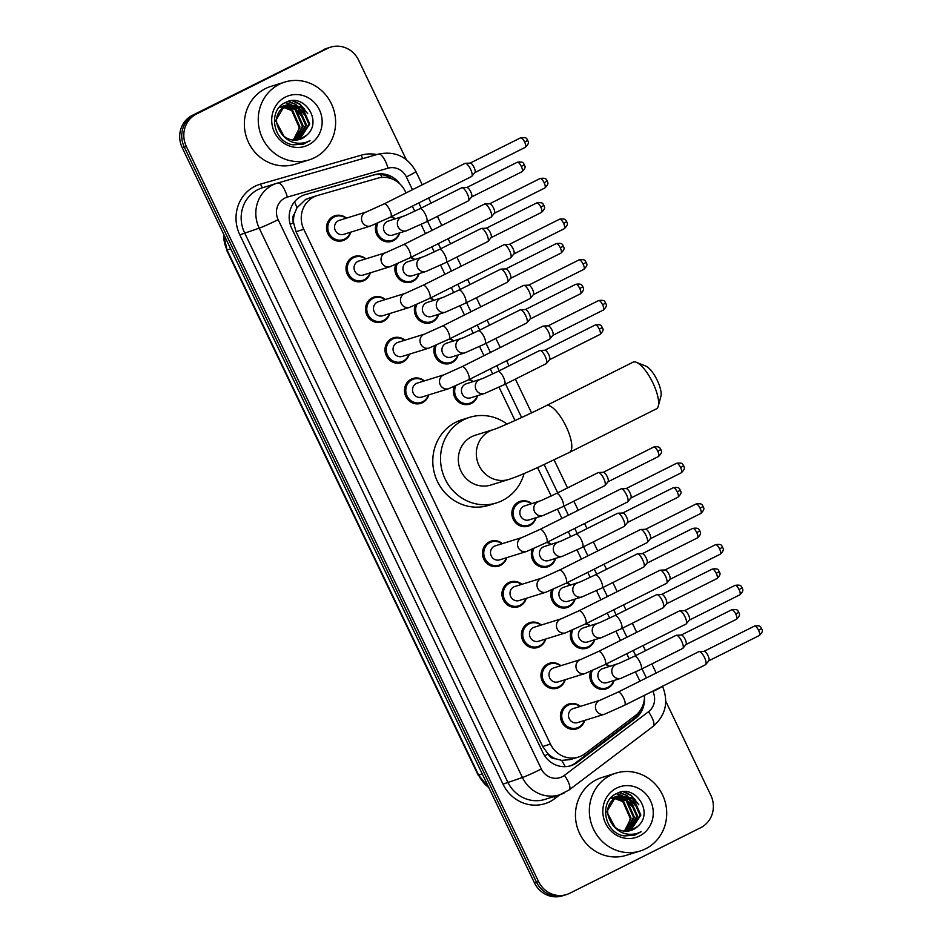 <?xml version="1.0" encoding="UTF-8"?>
<svg xmlns="http://www.w3.org/2000/svg" width="943" height="943" viewBox="0 0 943 943"><rect width="100%" height="100%" fill="white"/><g stroke="black" fill="none" stroke-linecap="round" stroke-linejoin="round"><path stroke-width="1.41" d="M410.924 257.333A13.049 12.318 -107.3 0 1 414.802 259.573M419.163 273.588A13.049 12.318 -107.3 0 1 412.893 281.356A13.049 12.318 -107.3 0 1 411.148 282.063A13.049 12.318 -107.3 0 1 398.276 278.22A13.049 12.318 -107.3 0 1 395.742 264.476M430.421 298.023A13.049 12.318 -107.3 0 1 434.299 300.263M438.66 314.278A13.049 12.318 -107.3 0 1 432.389 322.046A13.049 12.318 -107.3 0 1 430.633 322.754A13.049 12.318 -107.3 0 1 417.773 318.899A13.049 12.318 -107.3 0 1 415.238 305.155M449.905 338.714A13.049 12.318 -107.3 0 1 453.795 340.953M458.157 354.957A13.049 12.318 -107.3 0 1 451.886 362.725A13.049 12.318 -107.3 0 1 450.129 363.432A13.049 12.318 -107.3 0 1 437.257 359.589A13.049 12.318 -107.3 0 1 434.735 345.845M469.402 379.392A13.049 12.318 -107.3 0 1 473.292 381.632M477.653 395.647A13.049 12.318 -107.3 0 1 471.382 403.415A13.049 12.318 -107.3 0 1 469.626 404.123A13.049 12.318 -107.3 0 1 456.754 400.28A13.049 12.318 -107.3 0 1 454.22 386.536M536.131 517.707A13.049 12.318 -107.3 0 1 529.86 525.475A13.049 12.318 -107.3 0 1 528.104 526.182A13.049 12.318 -107.3 0 1 512.803 518.332A13.049 12.318 -107.3 0 1 518.603 501.971A13.049 12.318 -107.3 0 1 520.347 501.263A13.049 12.318 -107.3 0 1 531.769 503.692M547.376 542.142A13.049 12.318 -107.3 0 1 551.266 544.382M555.627 558.386A13.049 12.318 -107.3 0 1 549.356 566.165A13.049 12.318 -107.3 0 1 547.6 566.861A13.049 12.318 -107.3 0 1 534.728 563.018A13.049 12.318 -107.3 0 1 532.194 549.274M566.873 582.821A13.049 12.318 -107.3 0 1 570.751 585.061M575.112 599.076A13.049 12.318 -107.3 0 1 568.841 606.844A13.049 12.318 -107.3 0 1 567.097 607.551A13.049 12.318 -107.3 0 1 554.225 603.709A13.049 12.318 -107.3 0 1 551.69 589.964M586.369 623.512A13.049 12.318 -107.3 0 1 590.247 625.751M594.609 639.767A13.049 12.318 -107.3 0 1 588.338 647.535A13.049 12.318 -107.3 0 1 586.581 648.242A13.049 12.318 -107.3 0 1 573.721 644.387A13.049 12.318 -107.3 0 1 571.187 630.643M605.854 664.19A13.049 12.318 -107.3 0 1 609.744 666.43M614.105 680.445A13.049 12.318 -107.3 0 1 607.834 688.213A13.049 12.318 -107.3 0 1 606.078 688.92A13.049 12.318 -107.3 0 1 593.206 685.078A13.049 12.318 -107.3 0 1 590.672 671.333M391.428 216.654A13.049 12.318 -107.3 0 1 395.317 218.894M399.679 232.909A13.049 12.318 -107.3 0 1 393.408 240.677A13.049 12.318 -107.3 0 1 391.651 241.384A13.049 12.318 -107.3 0 1 378.78 237.53A13.049 12.318 -107.3 0 1 376.245 223.786M584.707 720.393A13.049 12.318 -107.3 0 1 578.436 728.161A13.049 12.318 -107.3 0 1 576.68 728.868A13.049 12.318 -107.3 0 1 561.38 721.018A13.049 12.318 -107.3 0 1 567.179 704.657A13.049 12.318 -107.3 0 1 568.935 703.95A13.049 12.318 -107.3 0 1 580.346 706.378M565.211 679.703A13.049 12.318 -107.3 0 1 558.94 687.482A13.049 12.318 -107.3 0 1 557.195 688.178A13.049 12.318 -107.3 0 1 541.895 680.327A13.049 12.318 -107.3 0 1 547.683 663.978A13.049 12.318 -107.3 0 1 549.439 663.271A13.049 12.318 -107.3 0 1 560.849 665.699M545.726 639.024A13.049 12.318 -107.3 0 1 539.455 646.792A13.049 12.318 -107.3 0 1 537.699 647.499A13.049 12.318 -107.3 0 1 522.398 639.649A13.049 12.318 -107.3 0 1 528.186 623.288A13.049 12.318 -107.3 0 1 529.942 622.58A13.049 12.318 -107.3 0 1 541.365 625.009M526.229 598.333A13.049 12.318 -107.3 0 1 519.958 606.101A13.049 12.318 -107.3 0 1 518.202 606.809A13.049 12.318 -107.3 0 1 502.902 598.958A13.049 12.318 -107.3 0 1 508.701 582.609A13.049 12.318 -107.3 0 1 510.446 581.902A13.049 12.318 -107.3 0 1 521.868 584.318M506.733 557.655A13.049 12.318 -107.3 0 1 500.462 565.423A13.049 12.318 -107.3 0 1 498.717 566.13A13.049 12.318 -107.3 0 1 483.405 558.268A13.049 12.318 -107.3 0 1 489.205 541.919A13.049 12.318 -107.3 0 1 490.961 541.211A13.049 12.318 -107.3 0 1 502.371 543.639M389.777 313.536A13.049 12.318 -107.3 0 1 383.506 321.304A13.049 12.318 -107.3 0 1 381.75 322.011A13.049 12.318 -107.3 0 1 366.45 314.16A13.049 12.318 -107.3 0 1 372.249 297.799A13.049 12.318 -107.3 0 1 373.994 297.092A13.049 12.318 -107.3 0 1 385.416 299.52M370.281 272.845A13.049 12.318 -107.3 0 1 364.01 280.613A13.049 12.318 -107.3 0 1 362.253 281.32A13.049 12.318 -107.3 0 1 346.953 273.47A13.049 12.318 -107.3 0 1 352.753 257.121A13.049 12.318 -107.3 0 1 354.509 256.413A13.049 12.318 -107.3 0 1 365.919 258.83M409.274 354.226A13.049 12.318 -107.3 0 1 403.003 361.994A13.049 12.318 -107.3 0 1 401.246 362.701A13.049 12.318 -107.3 0 1 385.946 354.839A13.049 12.318 -107.3 0 1 391.734 338.49A13.049 12.318 -107.3 0 1 393.49 337.783A13.049 12.318 -107.3 0 1 404.912 340.211M428.759 394.905A13.049 12.318 -107.3 0 1 422.488 402.673A13.049 12.318 -107.3 0 1 420.743 403.38A13.049 12.318 -107.3 0 1 405.431 395.53A13.049 12.318 -107.3 0 1 411.231 379.18A13.049 12.318 -107.3 0 1 412.987 378.473A13.049 12.318 -107.3 0 1 424.397 380.889M350.784 232.167A13.049 12.318 -107.3 0 1 344.513 239.935A13.049 12.318 -107.3 0 1 342.769 240.642A13.049 12.318 -107.3 0 1 327.469 232.791A13.049 12.318 -107.3 0 1 333.256 216.43A13.049 12.318 -107.3 0 1 335.013 215.723A13.049 12.318 -107.3 0 1 346.423 218.151M309.292 198.042L305.591 199.492L296.951 207.825L294.44 213.837A8.157 7.697 72.7 0 0 293.473 222.713A24.459 1.238 154.4 0 1 290.185 224.34M405.997 192.938L405.231 191.335A24.459 23.092 72.7 0 0 377.742 178.192L317.661 195.449A24.459 23.092 72.7 0 0 317.19 195.578A24.459 23.092 72.7 0 0 313.901 196.91A24.459 23.092 72.7 0 0 303.787 229.29L550.441 744.086A24.459 23.092 72.7 0 0 578.377 757.088A24.459 23.092 72.7 0 0 585.096 753.634L635.252 715.666A24.459 23.092 72.7 0 0 644.458 695.309M555.521 758.75A24.459 23.092 -107.3 0 1 547.883 753.705L548.072 754.094A8.157 7.697 72.7 0 0 555.521 758.75L561.686 760.376L570.185 759.634L578.377 757.088M293.473 222.713L293.662 223.09A24.459 23.092 -107.3 0 1 294.44 213.837M293.662 223.09L296.055 231.695L542.696 746.491L547.883 753.705M639.92 681.176L635.523 672.017M629.181 658.78L626.765 653.723M620.423 640.486L616.038 631.327M609.697 618.089L607.268 613.044M600.927 599.807L596.542 590.648M590.2 577.411L587.772 572.354M581.43 559.116L577.045 549.958M570.704 536.72L568.287 531.663M561.945 518.426L557.549 509.279M551.207 496.042L537.593 467.598M515.031 420.531L499.071 387.219M492.729 373.982L490.313 368.925M483.971 355.688L479.586 346.529M473.245 333.292L470.816 328.235M464.475 314.997L460.09 305.85M453.748 292.613L451.32 287.556M444.978 274.319L440.593 265.16M434.251 251.922L431.835 246.866M425.482 233.628L421.097 224.469M414.755 211.232L412.339 206.175M399.856 183.932A24.459 23.092 72.7 0 0 374.677 174.655L305.567 194.494A24.459 23.092 72.7 0 0 305.108 194.635A24.459 23.092 72.7 0 0 301.819 195.955A24.459 23.092 72.7 0 0 291.705 228.347L542.932 752.703A24.459 23.092 72.7 0 0 570.869 765.704A24.459 23.092 72.7 0 0 577.587 762.239L635.276 718.578A24.459 23.092 72.7 0 0 644.446 697.844M665.77 701.238L710.833 795.291A24.459 23.092 -107.3 0 1 700.72 827.671L569.784 893.245A24.459 23.092 -107.3 0 1 566.507 894.565A24.459 23.092 -107.3 0 1 538.559 881.564L186.349 146.424A24.459 23.092 -107.3 0 1 196.462 114.044L327.386 48.47A24.459 23.092 -107.3 0 1 330.675 47.15A24.459 23.092 -107.3 0 1 358.611 60.152L406.233 159.544M566.507 894.565L562.382 895.85A24.459 23.092 -107.3 0 1 534.445 882.848L182.223 147.709A24.459 23.092 -107.3 0 1 192.348 115.329L325.323 49.119A24.459 23.092 -107.3 0 1 328.612 47.787A24.459 23.092 -107.3 0 0 325.323 49.119L194.399 114.681L327.386 48.47M182.223 147.709L184.286 147.073A24.459 23.092 -107.3 0 1 194.399 114.681A24.459 23.092 -107.3 0 0 184.286 147.073L536.508 882.2L184.286 147.073L186.349 146.424M564.444 895.213A24.459 23.092 -107.3 0 1 536.508 882.2A24.459 23.092 -107.3 0 0 564.444 895.213M640.179 710.527A24.459 23.092 -107.3 0 1 633.225 719.226L575.536 762.887A24.459 23.092 -107.3 0 1 569.831 765.999M304.2 194.942L372.615 175.304A24.459 23.092 -107.3 0 1 392.382 179.052M323.272 49.755A24.459 23.092 -107.3 0 1 326.549 48.435L330.675 47.15M314.526 157.717A40.773 38.474 -107.3 0 1 309.045 159.921A40.773 38.474 -107.3 0 1 261.223 135.391A40.773 38.474 -107.3 0 1 279.34 84.281A40.773 38.474 -107.3 0 1 284.81 82.076A40.773 38.474 -107.3 0 1 332.631 106.606A40.773 38.474 -107.3 0 1 314.526 157.717M309.045 159.921L295.147 164.247A40.773 38.474 -107.3 0 1 247.337 139.705A40.773 38.474 -107.3 0 1 265.443 88.607A40.773 38.474 -107.3 0 1 270.924 86.391L284.81 82.076M298.082 139.835L308.939 124.24L301.524 107.478L287.415 104.661M298.495 139.753L299.697 139.21L309.752 123.993L302.349 107.219L287.827 104.532L284.609 105.757L275.639 120.645L284.597 137.372M287.827 104.532L285.423 105.51C274.967 113.066 273.765 122.614 281.827 134.154A18.424 17.387 -107.3 0 0 299.827 139.399A18.424 17.387 -107.3 0 0 302.314 138.397A18.424 17.387 -107.3 0 0 306.77 135.132C323.26 121.341 303.752 92.603 286.059 102.245C267.234 109.541 272.751 141.969 293.084 144.833L303.269 144.196L310.058 140.648L305.98 142.346C296.255 144.833 288.204 142.11 281.827 134.154M296.385 140.071L305.662 125.254L298.259 108.492L285.823 105.31M285.399 105.38L284.149 105.687M285.8 105.215L281.344 106.783M296.809 140.035L306.487 125.006L299.072 108.233L286.224 105.133M284.562 105.545L282.157 106.524M294.64 140.142L302.397 126.279L294.994 109.506L284.291 106.146M283.855 106.17L282.558 106.323M282.134 106.406L280.884 106.7M282.535 106.241L279.376 107.207M295.076 140.142L303.222 126.02L295.807 109.258L284.668 105.922M284.232 105.958L282.947 106.146M281.297 106.571L279.246 107.372M282.817 107.172L291.729 110.531L299.131 127.293L297.587 133.517A18.424 17.387 -107.3 0 1 292.967 140.024M282.358 107.148L281.026 107.16M280.59 107.184L279.293 107.349M293.297 140.059L299.945 127.034L292.542 110.272L283.183 106.901M282.735 106.889L281.403 106.936M280.967 106.972L279.682 107.16M299.721 139.434L306.77 135.132M285.458 97.058A26.581 25.084 -107.3 0 1 319.394 109.753A26.581 25.084 -107.3 0 1 308.396 144.939A26.581 25.084 -107.3 0 1 274.46 132.244A26.581 25.084 -107.3 0 1 285.458 97.058M301.206 115.765L292.919 105.781M291.835 105.086L290.149 104.154M289.914 104.036L285.564 102.481M304.471 114.74L296.185 104.767M295.1 104.06L288.464 101.373M307.748 113.726L300.133 104.225L293.037 100.689M298.094 111.286L291.917 105.522M291.01 104.968L289.607 104.213M289.43 104.131L285.257 102.634M301.359 110.272L295.194 104.496M294.275 103.942L288.051 101.502M304.624 109.258L299.721 104.355L292.283 100.724M303.422 144.149L310.058 140.648M636.36 362.312L645.849 366.12A17.941 5.858 63.4 0 1 657.236 380.312A17.941 5.858 63.4 0 1 660.925 396.225L658.285 406.103A26.098 8.522 -116.6 0 0 652.921 382.964A26.098 8.522 -116.6 0 0 636.36 362.312A26.098 8.522 -116.6 0 0 633.001 362.195L546.186 405.679A26.098 8.522 63.4 0 1 566.095 426.448A26.098 8.522 63.4 0 1 569.548 452.345L656.375 408.861A26.098 8.522 -116.6 0 0 658.285 406.103M493.378 429.595A26.098 24.624 72.7 0 0 493.33 429.607L475.319 435.218A26.098 24.624 72.7 0 0 471.806 436.633A26.098 24.624 72.7 0 0 460.219 469.331A26.098 24.624 72.7 0 0 490.82 485.044L508.831 479.433C520.23 475.543 525.463 472.938 537.133 467.811L569.548 452.345M524.049 473.575A44.851 42.329 -107.3 0 1 502.419 500.521A44.851 42.329 -107.3 0 1 496.395 502.949A44.851 42.329 -107.3 0 1 443.799 475.956A44.851 42.329 -107.3 0 1 463.72 419.741A44.851 42.329 -107.3 0 1 469.744 417.313A44.851 42.329 -107.3 0 1 507.028 424.091M496.395 502.949L488.674 505.354A44.851 42.329 -107.3 0 1 436.079 478.36A44.851 42.329 -107.3 0 1 455.999 422.134A44.851 42.329 -107.3 0 1 462.023 419.706L469.744 417.313M390.638 217.043L370.611 225.99L343.641 234.383A7.344 6.931 -107.3 0 1 338.289 220.768A7.344 6.931 -107.3 0 1 339.28 220.379L366.249 211.986L384.072 203.924A7.344 2.393 63.4 0 1 389.671 209.759A7.344 2.393 63.4 0 1 389.872 210.183A7.344 2.393 63.4 0 1 390.638 217.043L471.535 176.53A7.344 2.393 63.4 0 1 471.417 176.577M350.395 232.284A12.235 11.54 -107.3 0 1 344.678 239.039A12.235 11.54 -107.3 0 1 343.04 239.699A12.235 11.54 -107.3 0 1 328.694 232.343A12.235 11.54 -107.3 0 1 334.128 217.008A12.235 11.54 -107.3 0 1 335.767 216.348A12.235 11.54 -107.3 0 1 346.034 218.269M384.072 203.924L464.97 163.41A7.344 2.393 63.4 0 1 465.088 163.363A7.344 2.393 63.4 0 1 465.312 163.316A7.344 2.393 63.4 0 1 470.569 169.245A7.344 2.393 63.4 0 1 471.818 176.306A7.344 2.393 63.4 0 1 471.535 176.53M470.097 163.127A5.304 1.733 63.4 0 1 470.262 163.092A5.304 1.733 63.4 0 1 474.058 167.382A5.304 1.733 63.4 0 1 474.966 172.475L471.818 176.306M410.134 257.734L390.107 266.68L363.138 275.073A7.344 6.931 -107.3 0 1 357.786 261.459A7.344 6.931 -107.3 0 1 358.776 261.058L385.746 252.665L403.569 244.614A7.344 2.393 63.4 0 1 409.168 250.449A7.344 2.393 63.4 0 1 409.356 250.862A7.344 2.393 63.4 0 1 410.134 257.734L491.032 217.22A7.344 2.393 63.4 0 1 490.914 217.267M369.892 272.975A12.235 11.54 -107.3 0 1 364.175 279.729A12.235 11.54 -107.3 0 1 362.525 280.389A12.235 11.54 -107.3 0 1 348.191 273.022A12.235 11.54 -107.3 0 1 353.613 257.687A12.235 11.54 -107.3 0 1 355.263 257.026A12.235 11.54 -107.3 0 1 365.53 258.96M403.569 244.614L484.466 204.089A7.344 2.393 63.4 0 1 484.584 204.042A7.344 2.393 63.4 0 1 484.808 204.006A7.344 2.393 63.4 0 1 490.065 209.935A7.344 2.393 63.4 0 1 491.303 216.996A7.344 2.393 63.4 0 1 491.032 217.22M540.091 178.51C547.612 177.367 546.044 180.443 547.235 180.962L544.135 182.73A5.304 1.733 63.4 0 0 540.091 178.51L489.617 203.794A5.304 1.733 63.4 0 1 489.759 203.782A5.304 1.733 63.4 0 1 493.554 208.061A5.304 1.733 63.4 0 1 494.45 213.165L491.303 216.996M429.631 298.412L409.592 307.371L382.634 315.764A7.344 6.931 -107.3 0 1 377.283 302.137A7.344 6.931 -107.3 0 1 378.273 301.748L405.231 293.356L423.053 285.293A7.344 2.393 63.4 0 1 428.664 291.139A7.344 2.393 63.4 0 1 428.853 291.552A7.344 2.393 63.4 0 1 429.631 298.412L510.528 257.899A7.344 2.393 63.4 0 1 510.411 257.946M389.388 313.654A12.235 11.54 -107.3 0 1 383.671 320.408A12.235 11.54 -107.3 0 1 382.021 321.068A12.235 11.54 -107.3 0 1 367.676 313.713A12.235 11.54 -107.3 0 1 373.11 298.377A12.235 11.54 -107.3 0 1 374.76 297.717A12.235 11.54 -107.3 0 1 385.027 299.638M423.053 285.293L503.951 244.779A7.344 2.393 63.4 0 1 504.069 244.732A7.344 2.393 63.4 0 1 504.293 244.697A7.344 2.393 63.4 0 1 509.562 250.626A7.344 2.393 63.4 0 1 510.8 257.675A7.344 2.393 63.4 0 1 510.528 257.899M559.576 219.2C567.097 218.057 565.541 221.133 566.731 221.652L563.631 223.42A5.304 1.733 63.4 0 0 559.576 219.2L509.114 244.473A5.304 1.733 63.4 0 1 509.255 244.473A5.304 1.733 63.4 0 1 513.051 248.752A5.304 1.733 63.4 0 1 513.947 253.844L510.8 257.675M449.127 339.103L429.089 348.05L402.119 356.442A7.344 6.931 -107.3 0 1 396.779 342.828A7.344 6.931 -107.3 0 1 397.757 342.427L424.727 334.034L442.55 325.983A7.344 2.393 63.4 0 1 448.149 331.818A7.344 2.393 63.4 0 1 448.349 332.242A7.344 2.393 63.4 0 1 449.127 339.103L530.025 298.589A7.344 2.393 63.4 0 1 529.907 298.636M408.885 354.344A12.235 11.54 -107.3 0 1 403.156 361.098A12.235 11.54 -107.3 0 1 401.518 361.758A12.235 11.54 -107.3 0 1 387.172 354.391A12.235 11.54 -107.3 0 1 392.606 339.067A12.235 11.54 -107.3 0 1 394.245 338.396A12.235 11.54 -107.3 0 1 404.523 340.329M442.55 325.983L523.448 285.47A7.344 2.393 63.4 0 1 523.565 285.423A7.344 2.393 63.4 0 1 523.789 285.375A7.344 2.393 63.4 0 1 529.047 291.304A7.344 2.393 63.4 0 1 530.296 298.365A7.344 2.393 63.4 0 1 530.025 298.589M528.587 285.187A5.304 1.733 63.4 0 1 528.74 285.151A5.304 1.733 63.4 0 1 532.547 289.43A5.304 1.733 63.4 0 1 533.443 294.534L530.296 298.365M468.612 379.793L448.585 388.74L421.615 397.133A7.344 6.931 -107.3 0 1 416.264 383.518A7.344 6.931 -107.3 0 1 417.254 383.117L444.224 374.725L462.046 366.662A7.344 2.393 63.4 0 1 467.645 372.509A7.344 2.393 63.4 0 1 467.846 372.921A7.344 2.393 63.4 0 1 468.612 379.793L549.51 339.28A7.344 2.393 63.4 0 1 549.392 339.327M428.37 395.023A12.235 11.54 -107.3 0 1 422.653 401.777A12.235 11.54 -107.3 0 1 421.014 402.449A12.235 11.54 -107.3 0 1 406.669 395.082A12.235 11.54 -107.3 0 1 412.103 379.746A12.235 11.54 -107.3 0 1 413.741 379.086A12.235 11.54 -107.3 0 1 424.008 381.019M462.046 366.662L542.944 326.148A7.344 2.393 63.4 0 1 543.062 326.101A7.344 2.393 63.4 0 1 543.286 326.066A7.344 2.393 63.4 0 1 548.543 331.995A7.344 2.393 63.4 0 1 549.793 339.056A7.344 2.393 63.4 0 1 549.51 339.28M548.072 325.865A5.304 1.733 63.4 0 1 548.237 325.842A5.304 1.733 63.4 0 1 552.032 330.121A5.304 1.733 63.4 0 1 552.928 335.225L549.793 339.056M546.586 542.531L526.559 551.478L499.59 559.871A7.344 6.931 -107.3 0 1 494.238 546.256A7.344 6.931 -107.3 0 1 495.228 545.856L522.198 537.463L540.021 529.412A7.344 2.393 63.4 0 1 545.62 535.247A7.344 2.393 63.4 0 1 545.808 535.671A7.344 2.393 63.4 0 1 546.586 542.531L627.484 502.018A7.344 2.393 63.4 0 1 627.366 502.065M506.344 557.773A12.235 11.54 -107.3 0 1 500.627 564.527A12.235 11.54 -107.3 0 1 498.988 565.187A12.235 11.54 -107.3 0 1 484.643 557.82A12.235 11.54 -107.3 0 1 490.077 542.496A12.235 11.54 -107.3 0 1 491.716 541.824A12.235 11.54 -107.3 0 1 501.982 543.757M540.021 529.412L620.918 488.898A7.344 2.393 63.4 0 1 621.036 488.851A7.344 2.393 63.4 0 1 621.26 488.804A7.344 2.393 63.4 0 1 626.517 494.733A7.344 2.393 63.4 0 1 627.767 501.794A7.344 2.393 63.4 0 1 627.484 502.018M626.046 488.615A5.304 1.733 63.4 0 1 626.211 488.58A5.304 1.733 63.4 0 1 630.007 492.859A5.304 1.733 63.4 0 1 630.902 497.963L627.767 501.794M566.083 583.222L546.044 592.169L519.086 600.561A7.344 6.931 -107.3 0 1 513.735 586.947A7.344 6.931 -107.3 0 1 514.725 586.546L541.683 578.153L559.505 570.091A7.344 2.393 63.4 0 1 565.116 575.937A7.344 2.393 63.4 0 1 565.305 576.35A7.344 2.393 63.4 0 1 566.083 583.222L646.981 542.708A7.344 2.393 63.4 0 1 646.863 542.755M525.84 598.451A12.235 11.54 -107.3 0 1 520.123 605.206A12.235 11.54 -107.3 0 1 518.473 605.877A12.235 11.54 -107.3 0 1 504.128 598.51A12.235 11.54 -107.3 0 1 509.562 583.175A12.235 11.54 -107.3 0 1 511.212 582.515A12.235 11.54 -107.3 0 1 521.479 584.448M559.505 570.091L640.403 529.577A7.344 2.393 63.4 0 1 640.533 529.53A7.344 2.393 63.4 0 1 640.757 529.495A7.344 2.393 63.4 0 1 646.014 535.424A7.344 2.393 63.4 0 1 647.252 542.484A7.344 2.393 63.4 0 1 646.981 542.708M645.542 529.294A5.304 1.733 63.4 0 1 645.707 529.271A5.304 1.733 63.4 0 1 649.503 533.549A5.304 1.733 63.4 0 1 650.399 538.653L647.252 542.484M585.579 623.901L565.541 632.859L538.571 641.252A7.344 6.931 -107.3 0 1 533.231 627.625A7.344 6.931 -107.3 0 1 534.209 627.236L561.179 618.844L579.002 610.781A7.344 2.393 63.4 0 1 584.601 616.628A7.344 2.393 63.4 0 1 584.801 617.04A7.344 2.393 63.4 0 1 585.579 623.901L666.477 583.387A7.344 2.393 63.4 0 1 666.359 583.434M545.337 639.142A12.235 11.54 -107.3 0 1 539.62 645.896A12.235 11.54 -107.3 0 1 537.97 646.556A12.235 11.54 -107.3 0 1 523.624 639.201A12.235 11.54 -107.3 0 1 529.058 623.865A12.235 11.54 -107.3 0 1 530.697 623.205A12.235 11.54 -107.3 0 1 540.976 625.126M579.002 610.781L659.9 570.267A7.344 2.393 63.4 0 1 660.017 570.22A7.344 2.393 63.4 0 1 660.241 570.185A7.344 2.393 63.4 0 1 665.499 576.102A7.344 2.393 63.4 0 1 666.748 583.163A7.344 2.393 63.4 0 1 666.477 583.387M715.525 544.689C723.045 543.533 721.478 546.622 722.68 547.14L719.568 548.909A5.304 1.733 63.4 0 0 715.525 544.689L665.063 569.961A5.304 1.733 63.4 0 1 665.192 569.961A5.304 1.733 63.4 0 1 669 574.24A5.304 1.733 63.4 0 1 669.895 579.332L666.748 583.163M605.064 664.591L585.037 673.538L558.067 681.93A7.344 6.931 -107.3 0 1 552.716 668.316A7.344 6.931 -107.3 0 1 553.706 667.915L580.676 659.522L598.499 651.472A7.344 2.393 63.4 0 1 604.098 657.306A7.344 2.393 63.4 0 1 604.298 657.719A7.344 2.393 63.4 0 1 605.064 664.591L685.974 624.077A7.344 2.393 63.4 0 1 685.844 624.125M564.833 679.832A12.235 11.54 -107.3 0 1 559.105 686.587A12.235 11.54 -107.3 0 1 557.466 687.247A12.235 11.54 -107.3 0 1 543.121 679.879A12.235 11.54 -107.3 0 1 548.555 664.556A12.235 11.54 -107.3 0 1 550.193 663.884A12.235 11.54 -107.3 0 1 560.472 665.817M598.499 651.472L679.396 610.946A7.344 2.393 63.4 0 1 679.514 610.899A7.344 2.393 63.4 0 1 679.738 610.864A7.344 2.393 63.4 0 1 684.995 616.793A7.344 2.393 63.4 0 1 686.245 623.853A7.344 2.393 63.4 0 1 685.974 624.077M684.524 610.675A5.304 1.733 63.4 0 1 684.689 610.64A5.304 1.733 63.4 0 1 688.484 614.919A5.304 1.733 63.4 0 1 689.392 620.023L686.245 623.853M624.561 705.281L604.534 714.228L577.564 722.621A7.344 6.931 -107.3 0 1 572.212 709.006A7.344 6.931 -107.3 0 1 573.203 708.606L600.172 700.213L617.995 692.15A7.344 2.393 63.4 0 1 623.594 697.997A7.344 2.393 63.4 0 1 623.783 698.409A7.344 2.393 63.4 0 1 624.561 705.281L705.458 664.756A7.344 2.393 63.4 0 1 705.34 664.803M584.318 720.511A12.235 11.54 -107.3 0 1 578.601 727.265A12.235 11.54 -107.3 0 1 576.963 727.925A12.235 11.54 -107.3 0 1 562.617 720.57A12.235 11.54 -107.3 0 1 568.04 705.234A12.235 11.54 -107.3 0 1 569.69 704.574A12.235 11.54 -107.3 0 1 579.957 706.496M617.995 692.15L698.893 651.637A7.344 2.393 63.4 0 1 699.011 651.589A7.344 2.393 63.4 0 1 699.235 651.554A7.344 2.393 63.4 0 1 704.492 657.483A7.344 2.393 63.4 0 1 705.741 664.532A7.344 2.393 63.4 0 1 705.458 664.756M704.02 651.354A5.304 1.733 63.4 0 1 704.185 651.33A5.304 1.733 63.4 0 1 707.981 655.609A5.304 1.733 63.4 0 1 708.877 660.701L705.741 664.532M461.528 187.881A7.344 2.393 63.4 0 1 461.646 187.822A7.344 2.393 63.4 0 1 461.764 187.775A7.344 2.393 63.4 0 1 461.987 187.728A7.344 2.393 63.4 0 1 467.068 193.303A7.344 2.393 63.4 0 1 468.494 200.718A7.344 2.393 63.4 0 1 468.211 200.942L426.46 221.853L406.421 230.799L392.524 235.125A7.344 6.931 -107.3 0 1 387.184 221.511A7.344 6.931 -107.3 0 1 388.162 221.11L404.771 215.747L419.883 208.733A7.344 2.393 63.4 0 1 420 208.686A7.344 2.393 63.4 0 1 425.682 214.992A7.344 2.393 63.4 0 1 426.46 221.853A7.344 2.393 63.4 0 1 426.342 221.9M399.29 233.027A12.235 11.54 -107.3 0 1 393.561 239.781A12.235 11.54 -107.3 0 1 391.923 240.441A12.235 11.54 -107.3 0 1 379.558 236.469A12.235 11.54 -107.3 0 1 377.848 223.09M517.271 162.243C524.791 161.088 523.224 164.176 524.426 164.695L521.314 166.463A5.304 1.733 63.4 0 0 517.271 162.243L466.797 187.516A5.304 1.733 63.4 0 1 466.938 187.504A5.304 1.733 63.4 0 1 470.734 191.794A5.304 1.733 63.4 0 1 471.63 196.887L468.494 200.718M390.791 216.973A12.235 11.54 -107.3 0 1 394.928 219.012M481.024 228.571A7.344 2.393 63.4 0 1 481.13 228.501A7.344 2.393 63.4 0 1 481.26 228.454A7.344 2.393 63.4 0 1 481.484 228.418A7.344 2.393 63.4 0 1 486.564 233.994A7.344 2.393 63.4 0 1 487.979 241.408A7.344 2.393 63.4 0 1 487.708 241.632L445.945 262.543L425.918 271.49L412.02 275.816A7.344 6.931 -107.3 0 1 406.669 262.201A7.344 6.931 -107.3 0 1 407.659 261.8L424.267 256.437L439.379 249.423A7.344 2.393 63.4 0 1 439.497 249.365A7.344 2.393 63.4 0 1 445.179 255.671A7.344 2.393 63.4 0 1 445.945 262.543A7.344 2.393 63.4 0 1 445.827 262.59M418.786 273.706A12.235 11.54 -107.3 0 1 413.058 280.46A12.235 11.54 -107.3 0 1 411.419 281.132A12.235 11.54 -107.3 0 1 399.042 277.159A12.235 11.54 -107.3 0 1 397.345 263.781M536.767 202.922C544.276 201.778 542.72 204.855 543.911 205.374L540.811 207.142A5.304 1.733 63.4 0 0 536.767 202.922L486.293 228.206A5.304 1.733 63.4 0 1 486.435 228.194A5.304 1.733 63.4 0 1 490.23 232.473A5.304 1.733 63.4 0 1 491.126 237.577L487.979 241.408M410.288 257.651A12.235 11.54 -107.3 0 1 414.413 259.702M500.521 269.262A7.344 2.393 63.4 0 1 500.627 269.191A7.344 2.393 63.4 0 1 500.745 269.144A7.344 2.393 63.4 0 1 500.969 269.109A7.344 2.393 63.4 0 1 506.061 274.684A7.344 2.393 63.4 0 1 507.475 282.087A7.344 2.393 63.4 0 1 507.204 282.311L465.441 303.222L445.414 312.18L431.517 316.506A7.344 6.931 -107.3 0 1 426.165 302.88A7.344 6.931 -107.3 0 1 427.155 302.491L443.764 297.116L458.876 290.102A7.344 2.393 63.4 0 1 458.993 290.055A7.344 2.393 63.4 0 1 464.663 296.361A7.344 2.393 63.4 0 1 465.441 303.222A7.344 2.393 63.4 0 1 465.323 303.281M438.271 314.396A12.235 11.54 -107.3 0 1 432.554 321.15A12.235 11.54 -107.3 0 1 430.916 321.811A12.235 11.54 -107.3 0 1 418.539 317.838A12.235 11.54 -107.3 0 1 416.83 304.459M505.766 268.908A5.304 1.733 63.4 0 1 505.919 268.885A5.304 1.733 63.4 0 1 509.727 273.164A5.304 1.733 63.4 0 1 510.623 278.256L507.475 282.087M429.784 298.342A12.235 11.54 -107.3 0 1 433.91 300.381M520.017 309.941A7.344 2.393 63.4 0 1 520.123 309.882A7.344 2.393 63.4 0 1 520.241 309.823A7.344 2.393 63.4 0 1 520.465 309.787A7.344 2.393 63.4 0 1 525.557 315.363A7.344 2.393 63.4 0 1 526.972 322.777A7.344 2.393 63.4 0 1 526.701 323.001L484.938 343.912L464.899 352.859L451.013 357.185A7.344 6.931 -107.3 0 1 445.662 343.57A7.344 6.931 -107.3 0 1 446.652 343.169L463.261 337.806L478.36 330.793A7.344 2.393 63.4 0 1 478.49 330.745A7.344 2.393 63.4 0 1 484.16 337.052A7.344 2.393 63.4 0 1 484.938 343.912A7.344 2.393 63.4 0 1 484.82 343.959M457.768 355.087A12.235 11.54 -107.3 0 1 452.051 361.841A12.235 11.54 -107.3 0 1 450.4 362.501A12.235 11.54 -107.3 0 1 438.035 358.529A12.235 11.54 -107.3 0 1 436.326 345.15M525.251 309.599A5.304 1.733 63.4 0 1 525.416 309.563A5.304 1.733 63.4 0 1 529.212 313.842A5.304 1.733 63.4 0 1 530.119 318.946L526.972 322.777M449.269 339.032A12.235 11.54 -107.3 0 1 453.406 341.071M539.502 350.631A7.344 2.393 63.4 0 1 539.62 350.56A7.344 2.393 63.4 0 1 539.738 350.513A7.344 2.393 63.4 0 1 539.962 350.478A7.344 2.393 63.4 0 1 545.042 356.053A7.344 2.393 63.4 0 1 546.469 363.468A7.344 2.393 63.4 0 1 546.186 363.68L504.434 384.603L484.396 393.549L470.498 397.875A7.344 6.931 -107.3 0 1 465.158 384.261A7.344 6.931 -107.3 0 1 466.137 383.86L482.745 378.485L497.857 371.471A7.344 2.393 63.4 0 1 497.975 371.424A7.344 2.393 63.4 0 1 503.656 377.73A7.344 2.393 63.4 0 1 504.434 384.603A7.344 2.393 63.4 0 1 504.316 384.65M477.264 395.765A12.235 11.54 -107.3 0 1 471.535 402.52A12.235 11.54 -107.3 0 1 469.897 403.18A12.235 11.54 -107.3 0 1 457.532 399.219A12.235 11.54 -107.3 0 1 455.823 385.828M595.245 324.981C602.766 323.838 601.198 326.915 602.4 327.433L599.288 329.201A5.304 1.733 63.4 0 0 595.245 324.981L544.771 350.254A5.304 1.733 63.4 0 1 544.913 350.254A5.304 1.733 63.4 0 1 548.708 354.533A5.304 1.733 63.4 0 1 549.604 359.637L546.469 363.468M468.765 379.711A12.235 11.54 -107.3 0 1 472.903 381.75M597.992 472.691A7.344 2.393 63.4 0 1 598.098 472.62A7.344 2.393 63.4 0 1 598.216 472.573A7.344 2.393 63.4 0 1 598.44 472.537A7.344 2.393 63.4 0 1 603.532 478.113A7.344 2.393 63.4 0 1 604.946 485.515A7.344 2.393 63.4 0 1 604.663 485.739L562.912 506.65L542.873 515.609L528.988 519.935A7.344 6.931 -107.3 0 1 523.636 506.308A7.344 6.931 -107.3 0 1 524.614 505.919L541.235 500.544L556.335 493.531A7.344 2.393 63.4 0 1 556.453 493.484A7.344 2.393 63.4 0 1 562.134 499.79A7.344 2.393 63.4 0 1 562.912 506.65A7.344 2.393 63.4 0 1 562.794 506.709M535.742 517.825A12.235 11.54 -107.3 0 1 530.025 524.579A12.235 11.54 -107.3 0 1 528.375 525.239A12.235 11.54 -107.3 0 1 514.029 517.884A12.235 11.54 -107.3 0 1 519.463 502.548A12.235 11.54 -107.3 0 1 521.114 501.888A12.235 11.54 -107.3 0 1 531.38 503.81M603.225 472.337A5.304 1.733 63.4 0 1 603.39 472.313A5.304 1.733 63.4 0 1 607.186 476.592A5.304 1.733 63.4 0 1 608.094 481.684L604.946 485.515M617.476 513.369A7.344 2.393 63.4 0 1 617.594 513.31A7.344 2.393 63.4 0 1 617.712 513.263A7.344 2.393 63.4 0 1 617.936 513.216A7.344 2.393 63.4 0 1 623.017 518.791A7.344 2.393 63.4 0 1 624.431 526.206A7.344 2.393 63.4 0 1 624.16 526.43L582.409 547.341L562.37 556.287L548.472 560.614A7.344 6.931 -107.3 0 1 543.133 546.999A7.344 6.931 -107.3 0 1 544.111 546.598L560.72 541.235L575.831 534.221A7.344 2.393 63.4 0 1 575.949 534.174A7.344 2.393 63.4 0 1 581.631 540.48A7.344 2.393 63.4 0 1 582.409 547.341A7.344 2.393 63.4 0 1 582.279 547.388M555.238 558.515A12.235 11.54 -107.3 0 1 549.51 565.27A12.235 11.54 -107.3 0 1 547.871 565.93A12.235 11.54 -107.3 0 1 535.506 561.957A12.235 11.54 -107.3 0 1 533.797 548.578M622.722 513.027A5.304 1.733 63.4 0 1 622.887 512.992A5.304 1.733 63.4 0 1 626.682 517.271A5.304 1.733 63.4 0 1 627.578 522.375L624.431 526.206M546.74 542.461A12.235 11.54 -107.3 0 1 550.877 544.5M636.973 554.06A7.344 2.393 63.4 0 1 637.079 553.989A7.344 2.393 63.4 0 1 637.197 553.942A7.344 2.393 63.4 0 1 637.421 553.906A7.344 2.393 63.4 0 1 642.513 559.482A7.344 2.393 63.4 0 1 643.928 566.896A7.344 2.393 63.4 0 1 643.656 567.12L601.893 588.031L581.866 596.978L567.969 601.304A7.344 6.931 -107.3 0 1 562.617 587.689A7.344 6.931 -107.3 0 1 563.608 587.289L580.216 581.914L595.328 574.9A7.344 2.393 63.4 0 1 595.446 574.853A7.344 2.393 63.4 0 1 601.127 581.159A7.344 2.393 63.4 0 1 601.893 588.031A7.344 2.393 63.4 0 1 601.775 588.078M574.723 599.194A12.235 11.54 -107.3 0 1 569.006 605.948A12.235 11.54 -107.3 0 1 567.368 606.608A12.235 11.54 -107.3 0 1 554.991 602.648A12.235 11.54 -107.3 0 1 553.293 589.269M642.218 553.706A5.304 1.733 63.4 0 1 642.383 553.682A5.304 1.733 63.4 0 1 646.179 557.961A5.304 1.733 63.4 0 1 647.075 563.065L643.928 566.896M566.236 583.139A12.235 11.54 -107.3 0 1 570.362 585.179M656.469 594.738A7.344 2.393 63.4 0 1 656.576 594.679A7.344 2.393 63.4 0 1 656.693 594.632A7.344 2.393 63.4 0 1 656.917 594.597A7.344 2.393 63.4 0 1 662.01 600.161A7.344 2.393 63.4 0 1 663.424 607.575A7.344 2.393 63.4 0 1 663.153 607.799L621.39 628.71L601.363 637.668L587.465 641.983A7.344 6.931 -107.3 0 1 582.114 628.368A7.344 6.931 -107.3 0 1 583.104 627.979L599.713 622.604L614.824 615.59A7.344 2.393 63.4 0 1 614.942 615.543A7.344 2.393 63.4 0 1 620.612 621.85A7.344 2.393 63.4 0 1 621.39 628.71A7.344 2.393 63.4 0 1 621.272 628.757M594.22 639.884A12.235 11.54 -107.3 0 1 588.503 646.639A12.235 11.54 -107.3 0 1 586.852 647.299A12.235 11.54 -107.3 0 1 574.487 643.326A12.235 11.54 -107.3 0 1 572.778 629.948M661.715 594.396A5.304 1.733 63.4 0 1 661.868 594.373A5.304 1.733 63.4 0 1 665.675 598.652A5.304 1.733 63.4 0 1 666.571 603.744L663.424 607.575M585.733 623.83A12.235 11.54 -107.3 0 1 589.858 625.869M675.966 635.429A7.344 2.393 63.4 0 1 676.072 635.358A7.344 2.393 63.4 0 1 676.19 635.311A7.344 2.393 63.4 0 1 676.414 635.276A7.344 2.393 63.4 0 1 681.494 640.851A7.344 2.393 63.4 0 1 682.921 648.265A7.344 2.393 63.4 0 1 682.638 648.489L640.886 669.4L620.848 678.347L606.95 682.673A7.344 6.931 -107.3 0 1 601.61 669.058A7.344 6.931 -107.3 0 1 602.589 668.658L619.209 663.294L634.309 656.281A7.344 2.393 63.4 0 1 634.427 656.234A7.344 2.393 63.4 0 1 640.108 662.528A7.344 2.393 63.4 0 1 640.886 669.4A7.344 2.393 63.4 0 1 640.769 669.447M613.716 680.575A12.235 11.54 -107.3 0 1 607.999 687.317A12.235 11.54 -107.3 0 1 606.349 687.989A12.235 11.54 -107.3 0 1 593.984 684.017A12.235 11.54 -107.3 0 1 592.275 670.638M681.2 635.075A5.304 1.733 63.4 0 1 681.365 635.052A5.304 1.733 63.4 0 1 685.16 639.33A5.304 1.733 63.4 0 1 686.068 644.434L682.921 648.265M605.217 664.52A12.235 11.54 -107.3 0 1 609.355 666.56M645.625 848.794A40.773 38.474 -107.3 0 1 640.156 850.999A40.773 38.474 -107.3 0 1 592.334 826.457A40.773 38.474 -107.3 0 1 610.439 775.346A40.773 38.474 -107.3 0 1 615.92 773.142A40.773 38.474 -107.3 0 1 663.742 797.684A40.773 38.474 -107.3 0 1 645.625 848.794M640.156 850.999L626.258 855.325A40.773 38.474 -107.3 0 1 578.436 830.783A40.773 38.474 -107.3 0 1 596.542 779.672A40.773 38.474 -107.3 0 1 602.023 777.468L615.92 773.142M629.181 830.913L640.038 815.318L632.635 798.544L618.525 795.739M629.594 830.818L630.808 830.276L640.863 815.058L633.448 798.297L618.938 795.609L615.72 796.835L606.75 811.711L615.696 828.449M618.938 795.609L616.533 796.576C606.078 804.143 604.876 813.691 612.926 825.219A18.424 17.387 -107.3 0 0 630.938 830.465A18.424 17.387 -107.3 0 0 633.413 829.475A18.424 17.387 -107.3 0 0 637.881 826.209C654.371 812.418 634.851 783.68 617.17 793.322C598.345 800.607 603.862 833.046 624.195 835.911L634.368 835.262L641.157 831.726L637.091 833.412C627.366 835.911 619.315 833.176 612.926 825.219M627.496 831.148L636.773 816.332L629.37 799.558L616.934 796.387M616.51 796.458L615.26 796.752M616.911 796.293L612.443 797.849M627.92 831.101L637.586 816.072L630.183 799.31L617.323 796.198M615.661 796.623L613.268 797.601M625.739 831.207L633.507 817.345L626.093 800.583L615.402 797.212M614.954 797.248L613.669 797.401M613.245 797.472L611.995 797.766M613.634 797.306L610.486 798.273M626.187 831.207L634.321 817.098L626.918 800.324L615.779 796.988M615.343 797.024L614.058 797.224M612.396 797.637L610.345 798.438M613.928 798.25L622.828 801.597L630.242 818.359L628.698 824.583A18.424 17.387 -107.3 0 1 624.077 831.089M613.469 798.226L612.125 798.238M611.689 798.261L610.392 798.415M624.396 831.125L631.056 818.111L623.641 801.338L614.282 797.967M613.834 797.955L612.502 798.002M612.078 798.049L610.793 798.238M630.82 830.5L637.881 826.209M616.569 788.124A26.581 25.084 -107.3 0 1 650.505 800.819A26.581 25.084 -107.3 0 1 639.507 836.017A26.581 25.084 -107.3 0 1 605.571 823.322A26.581 25.084 -107.3 0 1 616.569 788.124M632.317 806.831L624.03 796.859M622.934 796.151L621.26 795.232M621.024 795.114L616.663 793.546M635.582 805.817L627.295 795.833M626.211 795.138L619.575 792.45M638.847 804.803L631.232 795.303L624.136 791.766M629.193 802.363L623.028 796.587M622.109 796.033L620.718 795.291M620.529 795.197L616.357 793.7M632.458 801.35L626.293 795.574M625.386 795.02L619.15 792.568M635.735 800.324L630.832 795.432L623.382 791.79M634.533 835.215L641.157 831.726M565.175 766.671A24.459 7.65 -127.1 0 0 561.686 760.376M381.95 177.425A24.459 8.086 -106 0 0 380.548 174.538M296.951 207.825A24.459 8.086 -106 0 0 294.534 201.814M548.072 754.094A24.459 1.238 154.4 0 1 544.677 755.779M296.055 231.695L303.787 229.29M542.696 746.491L550.441 744.086M412.456 189.708L406.35 176.954A16.302 15.394 72.7 0 0 388.033 168.196L287.379 197.087A16.302 15.394 72.7 0 0 284.88 198.065A16.302 15.394 72.7 0 0 278.138 219.648L541.341 768.981A16.302 15.394 72.7 0 0 562.158 776.773A16.302 15.394 72.7 0 0 564.444 775.346L648.466 711.753A16.302 15.394 72.7 0 0 652.921 691.584L652.721 691.172M541.341 768.981A16.302 0.825 -25.6 0 1 522.41 777.492L259.207 228.159A32.616 30.777 -107.3 0 1 272.704 184.969A32.616 30.777 -107.3 0 1 277.089 183.213A32.616 30.777 -107.3 0 1 277.702 183.025A16.302 5.387 -106 0 0 277.702 183.025L262.413 187.775A32.616 30.777 72.7 0 0 258.028 189.543A32.616 30.777 72.7 0 0 244.543 232.721L507.735 782.053A32.616 30.777 72.7 0 0 544.995 799.393L559.659 794.819A32.616 30.777 -107.3 0 1 522.41 777.492L503.008 784.175L239.817 234.842L259.207 228.159A16.302 0.825 -25.6 0 0 278.138 219.648M564.044 793.063A32.616 30.777 -107.3 0 1 559.659 794.819L569.136 789.951A16.302 5.104 -127.1 0 0 564.444 775.346M239.817 234.842A36.694 34.632 -107.3 0 1 254.987 186.266A36.694 34.632 -107.3 0 1 260.61 184.074L361.263 155.182A36.694 34.632 -107.3 0 1 376.87 154.558M559.977 794.725L554.991 798.497A36.694 34.632 -107.3 0 1 503.008 784.175M196.462 114.044L192.348 115.329M538.559 881.564L534.445 882.848M277.772 183.001L378.355 154.133A16.302 5.387 -106 0 0 378.355 154.133L277.737 183.013A16.302 5.387 -106 0 1 287.379 197.087M646.379 677.934L642.018 668.835M635.676 655.597L633.236 650.481M626.895 637.244L622.533 628.144M616.18 614.907L613.74 609.803M607.398 596.565L603.037 587.454M596.695 574.216L594.243 569.112M587.902 555.875L583.54 546.775M577.199 533.538L574.747 528.434M568.405 515.184L564.044 506.085M557.702 492.847L544.158 464.581M521.609 417.513L505.566 384.025M499.224 370.788L496.772 365.684M490.431 352.446L486.069 343.346M479.728 330.109L477.288 325.005M470.946 311.756L466.585 302.656M460.243 289.418L457.791 284.314M451.449 271.077L447.088 261.977M440.746 248.728L438.295 243.624M431.953 230.387L427.592 221.287M421.25 208.049L418.81 202.945M554.991 798.497A4.078 1.273 52.9 0 1 553.93 796.611M363.067 158.518A4.078 1.344 74 0 1 361.263 155.182M262.956 187.61A4.078 1.344 74 0 1 260.61 184.074M569.136 789.951L653.157 726.358A16.302 5.104 -127.1 0 0 648.466 711.753M652.921 691.584A16.302 0.825 -25.6 0 0 662.34 686.363M406.35 176.954A16.302 0.825 -25.6 0 0 415.91 171.508C407.459 156.526 394.952 150.727 378.391 154.122A16.302 5.387 -106 0 1 388.033 168.196M304.648 194.777L305.567 194.494M372.615 175.304L374.677 174.655M633.225 719.226L635.276 718.578M575.536 762.887L577.587 762.239M489.016 788.042L478.631 775.099A32.616 30.777 72.7 0 0 488.757 787.488M223.68 234.218A32.616 30.777 72.7 0 0 227.051 250.001L223.302 233.44M230.693 248.869L227.051 250.001L478.631 775.099L482.274 773.967M546.186 405.679C525.416 416.252 496.478 428.935 493.33 429.607A26.098 24.624 72.7 0 0 489.818 431.022A26.098 24.624 72.7 0 0 479.032 465.571A26.098 24.624 72.7 0 0 508.831 479.433M525.345 147.308C530.744 142.063 527.349 141.379 527.75 140.283C526.548 139.764 528.115 136.676 520.595 137.831A5.304 1.733 63.4 0 1 524.638 142.051A5.304 1.733 63.4 0 1 525.345 147.308L474.871 172.581M527.75 140.283L524.638 142.051M370.611 225.99A7.344 6.931 -107.3 0 1 365.259 212.375A7.344 6.931 -107.3 0 1 366.249 211.986M390.107 266.68A7.344 6.931 -107.3 0 1 384.756 253.066A7.344 6.931 -107.3 0 1 385.746 252.665M544.135 182.73A5.304 1.733 63.4 0 1 544.83 187.987L494.368 213.271M409.592 307.371A7.344 6.931 -107.3 0 1 404.252 293.744A7.344 6.931 -107.3 0 1 405.231 293.356M563.631 223.42A5.304 1.733 63.4 0 1 564.327 228.677L513.864 253.95M583.823 269.368C589.222 264.123 585.827 263.439 586.228 262.331C585.025 261.824 586.593 258.736 579.073 259.891A5.304 1.733 63.4 0 1 583.116 264.111A5.304 1.733 63.4 0 1 583.823 269.368L533.349 294.64M586.228 262.331L583.116 264.111M429.089 348.05A7.344 6.931 -107.3 0 1 423.737 334.435A7.344 6.931 -107.3 0 1 424.727 334.034M603.32 310.047C608.718 304.813 605.323 304.118 605.724 303.021C604.522 302.503 606.09 299.426 598.569 300.569A5.304 1.733 63.4 0 1 602.612 304.789A5.304 1.733 63.4 0 1 603.32 310.047L552.846 335.319M605.724 303.021L602.612 304.789M448.585 388.74A7.344 6.931 -107.3 0 1 443.234 375.125A7.344 6.931 -107.3 0 1 444.224 374.725M681.282 472.797C686.693 467.551 683.298 466.868 683.699 465.759C682.496 465.253 684.064 462.164 676.544 463.319A5.304 1.733 63.4 0 1 680.587 467.539A5.304 1.733 63.4 0 1 681.282 472.797L630.82 498.069M683.699 465.759L680.587 467.539M526.559 551.478A7.344 6.931 -107.3 0 1 521.208 537.864A7.344 6.931 -107.3 0 1 522.198 537.463M700.779 513.475C706.177 508.242 702.794 507.546 703.183 506.45C701.993 505.931 703.549 502.855 696.04 503.998A5.304 1.733 63.4 0 1 700.083 508.218A5.304 1.733 63.4 0 1 700.779 513.475L650.316 538.759M703.183 506.45L700.083 508.218M546.044 592.169A7.344 6.931 -107.3 0 1 540.704 578.554A7.344 6.931 -107.3 0 1 541.683 578.153M565.541 632.859A7.344 6.931 -107.3 0 1 560.201 619.233A7.344 6.931 -107.3 0 1 561.179 618.844M719.568 548.909A5.304 1.733 63.4 0 1 720.275 554.166L669.813 579.438M739.772 594.856C745.17 589.611 741.776 588.927 742.176 587.819C740.974 587.3 742.542 584.224 735.021 585.379A5.304 1.733 63.4 0 1 739.064 589.587A5.304 1.733 63.4 0 1 739.772 594.856L689.298 620.129M742.176 587.819L739.064 589.587M585.037 673.538A7.344 6.931 -107.3 0 1 579.686 659.923A7.344 6.931 -107.3 0 1 580.676 659.522M759.256 635.535C764.667 630.301 761.272 629.606 761.673 628.51C760.471 627.991 762.038 624.914 754.518 626.058A5.304 1.733 63.4 0 1 758.561 630.278A5.304 1.733 63.4 0 1 759.256 635.535L708.794 660.807M761.673 628.51L758.561 630.278M604.534 714.228A7.344 6.931 -107.3 0 1 599.182 700.614A7.344 6.931 -107.3 0 1 600.172 700.213M406.421 230.799A7.344 6.931 -107.3 0 1 401.081 217.185A7.344 6.931 -107.3 0 1 402.06 216.796M521.314 166.463A5.304 1.733 63.4 0 1 522.009 171.72L471.547 196.993M425.918 271.49A7.344 6.931 -107.3 0 1 420.566 257.875A7.344 6.931 -107.3 0 1 421.556 257.474M540.811 207.142A5.304 1.733 63.4 0 1 541.506 212.399L491.044 237.683M561.002 253.089C566.401 247.856 563.018 247.16 563.407 246.064C562.217 245.545 563.773 242.469 556.252 243.612A5.304 1.733 63.4 0 1 560.307 247.832A5.304 1.733 63.4 0 1 561.002 253.089L510.54 278.362M563.407 246.064L560.307 247.832M445.414 312.18A7.344 6.931 -107.3 0 1 440.063 298.554A7.344 6.931 -107.3 0 1 441.053 298.165M580.499 293.78C585.898 288.534 582.503 287.851 582.904 286.743C581.701 286.224 583.269 283.148 575.749 284.303A5.304 1.733 63.4 0 1 579.792 288.511A5.304 1.733 63.4 0 1 580.499 293.78L530.025 319.052M582.904 286.743L579.792 288.511M464.899 352.859A7.344 6.931 -107.3 0 1 459.559 339.244A7.344 6.931 -107.3 0 1 460.538 338.843M484.396 393.549A7.344 6.931 -107.3 0 1 479.044 379.935A7.344 6.931 -107.3 0 1 480.034 379.534M599.288 329.201A5.304 1.733 63.4 0 1 599.984 334.459L549.521 359.731M658.473 456.518C663.872 451.284 660.477 450.589 660.878 449.493C659.676 448.974 661.243 445.898 653.723 447.041A5.304 1.733 63.4 0 1 657.766 451.261A5.304 1.733 63.4 0 1 658.473 456.518L607.999 481.79M660.878 449.493L657.766 451.261M542.873 515.609A7.344 6.931 -107.3 0 1 537.534 501.994A7.344 6.931 -107.3 0 1 538.512 501.593M677.958 497.209C683.369 491.963 679.974 491.279 680.375 490.171C679.172 489.665 680.74 486.576 673.219 487.731A5.304 1.733 63.4 0 1 677.263 491.951A5.304 1.733 63.4 0 1 677.958 497.209L627.496 522.481M680.375 490.171L677.263 491.951M562.37 556.287A7.344 6.931 -107.3 0 1 557.018 542.673A7.344 6.931 -107.3 0 1 558.008 542.272M697.455 537.887C702.853 532.654 699.47 531.958 699.859 530.862C698.669 530.343 700.225 527.267 692.704 528.41A5.304 1.733 63.4 0 1 696.759 532.63A5.304 1.733 63.4 0 1 697.455 537.887L646.992 563.16M699.859 530.862L696.759 532.63M581.866 596.978A7.344 6.931 -107.3 0 1 576.515 583.363A7.344 6.931 -107.3 0 1 577.505 582.963M716.951 578.578C722.35 573.332 718.955 572.649 719.356 571.552C718.153 571.034 719.721 567.945 712.201 569.101A5.304 1.733 63.4 0 1 716.244 573.32A5.304 1.733 63.4 0 1 716.951 578.578L666.477 603.85M719.356 571.552L716.244 573.32M601.363 637.668A7.344 6.931 -107.3 0 1 596.011 624.042A7.344 6.931 -107.3 0 1 597.002 623.653M736.448 619.268C741.846 614.023 738.452 613.339 738.852 612.231C737.65 611.712 739.218 608.636 731.697 609.779A5.304 1.733 63.4 0 1 735.74 613.999A5.304 1.733 63.4 0 1 736.448 619.268L685.974 644.54M738.852 612.231L735.74 613.999M620.848 678.347A7.344 6.931 -107.3 0 1 615.508 664.732A7.344 6.931 -107.3 0 1 616.486 664.332M308.832 198.183L317.19 195.578M653.157 726.358C665.711 715.301 668.811 701.898 662.481 686.139M656.198 673.019L651.837 663.919M645.495 650.682L643.043 645.566M636.702 632.329L632.34 623.229M625.999 609.991L623.547 604.887M617.205 591.65L612.844 582.538M606.502 569.301L604.062 564.197M597.721 550.96L593.359 541.86M587.017 528.622L584.566 523.518M578.224 510.281L573.863 501.169M567.521 487.932L554.083 459.901M531.546 412.845L515.385 379.11M509.043 365.872L506.591 360.768M500.25 347.531L495.888 338.431M489.547 325.194L487.095 320.09M480.753 306.84L476.392 297.74M470.05 284.503L467.61 279.399M461.268 266.162L456.907 257.062M450.554 243.813L448.114 238.709M441.772 225.471L437.411 216.371M431.069 203.134L428.617 198.03M422.275 184.793L415.91 171.508M478.172 775.17L226.591 250.072M343.04 239.699L338.431 241.137M335.767 216.348L331.158 217.774M470.262 163.092L465.312 163.316M520.595 137.831L470.133 163.104M362.525 280.389L357.927 281.816M355.263 257.026L350.655 258.465M489.759 203.782L484.808 204.006M544.83 187.987C550.229 182.753 546.846 182.058 547.235 180.962M382.021 321.068L377.412 322.506M374.76 297.717L370.151 299.143M509.255 244.473L504.293 244.697M564.327 228.677C569.725 223.444 566.342 222.748 566.731 221.652M401.518 361.758L396.909 363.196M394.245 338.396L389.648 339.834M528.74 285.151L523.789 285.375M579.073 259.891L528.61 285.163M421.014 402.449L416.405 403.875M413.741 379.086L409.132 380.524M548.237 325.842L543.286 326.066M598.569 300.569L548.095 325.842M498.988 565.187L494.38 566.625M491.716 541.824L487.107 543.262M626.211 488.58L621.26 488.804M676.544 463.319L626.069 488.592M518.473 605.877L513.876 607.304M511.212 582.515L506.603 583.953M645.707 529.271L640.757 529.495M696.04 503.998L645.566 529.271M537.97 646.556L533.361 647.994M530.697 623.205L526.1 624.631M665.192 569.961L660.241 570.185M720.275 554.166C725.674 548.92 722.279 548.237 722.68 547.14M557.466 687.247L552.857 688.673M550.193 663.884L545.584 665.322M684.689 610.64L679.738 610.864M735.021 585.379L684.559 610.651M576.963 727.925L572.354 729.363M569.69 704.574L565.081 706.012M704.185 651.33L699.235 651.554M754.518 626.058L704.044 651.33M419.883 208.733L461.646 187.822M391.923 240.441L387.314 241.879M466.938 187.504L461.987 187.728M522.009 171.72C527.42 166.475 524.025 165.791 524.426 164.695M439.379 249.423L481.13 228.501M411.419 281.132L406.81 282.558M486.435 228.194L481.484 228.418M541.506 212.399C546.905 207.165 543.522 206.47 543.911 205.374M458.876 290.102L500.627 269.191M430.916 321.811L426.307 323.249M505.919 268.885L500.969 269.109M556.252 243.612L505.79 268.885M478.36 330.793L520.123 309.882M450.4 362.501L445.803 363.927M525.416 309.563L520.465 309.787M575.749 284.303L525.286 309.575M497.857 371.471L539.62 350.56M469.897 403.18L465.288 404.618M544.913 350.254L539.962 350.478M599.984 334.459C605.394 329.225 601.999 328.529 602.4 327.433M556.335 493.531L598.098 472.62M528.375 525.239L523.766 526.677M603.39 472.313L598.44 472.537M521.114 501.888L516.505 503.314M653.723 447.041L603.261 472.313M575.831 534.221L617.594 513.31M547.871 565.93L543.262 567.356M622.887 512.992L617.936 513.216M673.219 487.731L622.745 513.004M595.328 574.9L637.079 553.989M567.368 606.608L562.759 608.046M642.383 553.682L637.421 553.906M692.704 528.41L642.242 553.682M614.824 615.59L656.576 594.679M586.852 647.299L582.255 648.737M661.868 594.373L656.917 594.597M712.201 569.101L661.738 594.373M634.309 656.281L676.072 635.358M606.349 687.989L601.74 689.416M681.365 635.052L676.414 635.276M731.697 609.779L681.235 635.063"/></g></svg>
